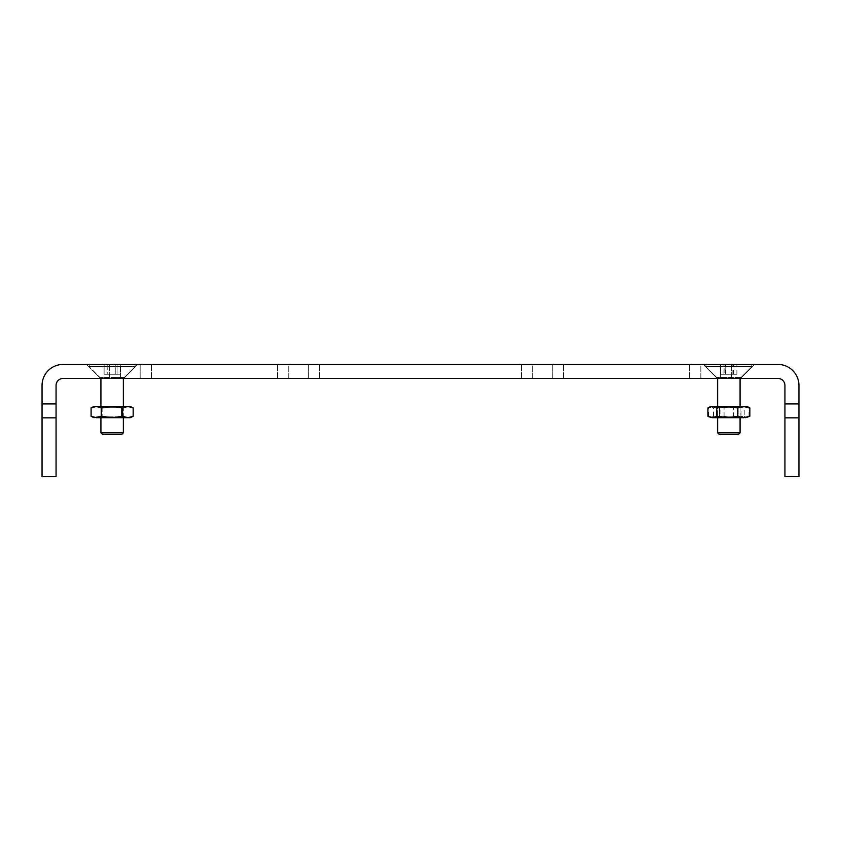 <?xml version="1.0" encoding="UTF-8"?>
<svg xmlns="http://www.w3.org/2000/svg" width="841" height="841" viewBox="0 0 841 841"><rect width="100%" height="100%" fill="white"/><g stroke="black" fill="none" stroke-linecap="round" stroke-linejoin="round"><path stroke-width="0.63" stroke-dasharray="4.21 3.15" d="M532.637 364.437L563.47 364.437L521.42 364.437L563.47 364.437L532.637 364.437L532.637 378.45L521.42 378.45L563.47 378.45L532.637 378.45L532.637 364.437M288.747 364.437L319.58 364.437L277.53 364.437L319.58 364.437L288.747 364.437L288.747 378.45L277.53 378.45L319.58 378.45L288.747 378.45L288.747 364.437M728.863 364.437L703.213 364.437L728.863 364.437M112.137 364.437L86.486 364.437L112.137 364.437M42.05 476.458L42.05 385.462A21.025 21.025 0 0 1 63.075 364.437L777.925 364.437A21.025 21.025 0 0 1 798.95 385.462L798.95 403.932L784.937 403.932L784.937 385.462A7.012 7.012 0 0 0 777.925 378.45L63.075 378.45A7.012 7.012 0 0 0 56.063 385.462L56.063 476.563L42.05 476.563L56.063 476.458M700.837 364.437L731.67 364.437L689.62 364.437L731.67 364.437L700.837 364.437L700.837 378.45L689.62 378.45L731.67 378.45L700.837 378.45L700.837 364.437M120.547 364.437L151.38 364.437L109.33 364.437L151.38 364.437L120.547 364.437L120.547 378.45L109.33 378.45L151.38 378.45L120.547 378.45L120.547 364.437M741.478 378.45L716.248 378.45L741.478 378.45L716.248 378.45L741.478 378.45L741.478 377.472L716.248 377.472L741.478 377.472L716.248 377.472L741.478 377.472L754.514 364.437L741.478 377.472L741.478 378.45M124.752 378.45L99.522 378.45L124.752 378.45L99.522 378.45L124.752 378.45L124.752 377.472L99.522 377.472L124.752 377.472L99.522 377.472L124.752 377.472L137.787 364.437L124.752 377.472L124.752 378.45M308.363 378.45L319.58 378.45L308.363 378.45L308.363 364.437L308.363 378.45M720.453 378.45L731.67 378.45L720.453 378.45L720.453 364.437L720.453 378.45M552.253 378.45L563.47 378.45L552.253 378.45L552.253 364.437L552.253 378.45M140.163 378.45L151.38 378.45L140.163 378.45L140.163 364.437L140.163 378.45M798.95 476.458L784.937 476.458L798.95 476.563L798.95 403.932M784.937 476.458L784.937 403.932M91.333 364.437L134.655 364.437L91.333 364.437M107.206 364.437L120.158 364.437L104.105 364.437L120.158 364.437L107.206 364.437L107.206 374.245L104.105 374.245L104.105 364.437L104.105 374.245L109.036 374.245L109.036 364.437L109.036 374.245L117.057 374.245L117.057 364.437L117.057 374.245L120.158 374.245L120.158 364.437L120.158 374.245L115.238 374.245L115.238 364.437L115.238 374.245L104.105 374.245L120.158 374.245L107.206 374.245L107.206 364.437M101.772 378.45L123.343 378.45L101.772 378.45M100.92 432.831L102.602 434.513L121.661 434.513L102.602 434.513L121.661 434.513L123.343 432.831L100.92 432.831L123.343 432.831L100.92 432.831L100.92 378.45L88.82 366.35L135.454 366.35L88.82 366.35L135.454 366.35L88.82 366.35L89.609 364.437L88.82 366.35L100.92 378.45M101.971 417.693L122.292 417.693L101.971 417.693L122.292 417.693L101.971 417.693L102.812 416.852L121.451 416.852L102.812 416.852L102.812 407.328L121.451 407.328L102.812 407.328L101.971 406.487L122.292 406.487L101.971 406.487L122.292 406.487L101.971 406.487L102.812 407.328L121.451 407.328L102.812 407.328L102.812 416.852L121.451 416.852L102.812 416.852L101.971 417.693M96.358 417.693L112.137 417.693L96.358 417.693L101.614 416.295L112.137 417.693L127.916 417.693L112.137 417.693L122.649 416.295L130.355 417.693L127.916 417.693L133.172 416.295L128.431 417.683L133.172 416.295L133.172 407.885L127.916 406.487L130.355 406.487L112.137 406.487L127.916 406.487L122.649 407.885L122.649 416.295L112.137 417.693L101.614 416.295L93.908 417.693L91.091 416.295L96.358 417.693L112.137 417.693L101.614 416.295L96.358 417.693M101.614 407.885L93.908 406.487L112.137 406.487L96.358 406.487L101.614 407.885L101.614 416.295L101.614 407.885L112.137 406.487L122.649 407.885L127.916 406.487L112.137 406.487L101.614 407.885L93.908 406.487L91.091 407.885L96.358 406.487L112.137 406.487L101.614 407.885L101.614 416.295M91.091 407.885L92.331 407.328L91.091 407.885L91.091 416.295L92.331 416.852L91.091 416.295M128.789 406.529L128.063 406.487L128.789 406.529M133.172 416.295L130.355 417.693L122.649 416.295L112.137 417.693L127.916 417.693L122.649 416.295L122.649 407.885L112.137 406.487L122.649 407.885L122.649 416.295M95.832 406.497L94.203 406.729L95.832 406.497M738.587 406.487L718.708 406.487L738.587 406.487M716.395 406.487L724.069 407.885L734.14 406.487L744.211 407.885L747.092 406.487L717.657 406.487L717.657 417.693L723.596 417.693L713.525 416.295L713.525 407.885L710.645 406.487L712.327 406.487L710.151 406.729L708.721 407.885L716.395 406.487L746.608 406.487L749.005 407.885L741.331 406.487L733.667 407.885L723.596 406.487L713.525 407.885M738.587 417.693L718.708 417.693L738.587 417.693M713.525 416.295L710.645 417.693L712.327 417.693L710.151 417.451L708.721 416.295L716.395 417.693L747.092 417.693L745.399 417.693L747.092 417.693L749.005 416.295L741.331 417.693L723.596 417.693L733.667 416.295L733.667 407.885M743.759 417.693L733.667 416.295M710.151 417.451L745.399 417.693L748.942 416.768M749.005 416.295L749.005 407.885M708.721 416.295L708.721 407.885M716.395 417.693L724.069 416.295L724.069 407.885M724.069 416.295L734.14 417.693L744.211 416.295L744.211 407.885M744.211 416.295L746.608 417.693L747.586 417.451M737.788 407.328L719.549 407.328L737.788 407.328M737.788 416.852L719.549 416.852L737.788 416.852M738.987 406.487L718.708 406.487L738.987 406.487M707.912 407.885L713.967 406.487L747.586 406.729M710.151 406.729L712.327 406.487M738.987 417.693L718.708 417.693L738.987 417.693M707.912 416.295L713.967 417.693L720.022 416.295L720.022 407.885L730.503 406.487L740.984 407.885L745.399 406.487L748.942 407.412M713.967 406.487L720.022 407.885M720.022 416.295L730.503 417.693L740.984 416.295L740.984 407.885M740.984 416.295L745.399 417.693M738.146 407.328L719.549 407.328L738.146 407.328M738.146 416.852L719.549 416.852L738.146 416.852M708.29 364.437L751.391 364.437L708.29 364.437M724.112 374.245L736.916 374.245L720.821 374.245L720.842 364.437L736.916 364.437L720.821 364.437L736.895 364.437L720.842 364.437L720.821 374.245L724.112 374.245L724.112 364.437M718.624 378.45L740.08 378.45L718.624 378.45M717.657 432.831L719.339 434.513L738.398 434.513L719.339 434.513L738.398 434.513L740.08 432.831L717.657 432.831L740.08 432.831L717.657 432.831L717.657 378.45L740.08 378.45L717.657 378.45L705.546 366.35L752.18 366.35L705.546 366.35L752.18 366.35L705.546 366.35L706.345 364.437L751.391 364.437L706.345 364.437L705.546 366.35L717.657 378.45M732.154 374.245L732.154 364.437M736.916 374.245L736.916 364.437M733.625 374.245L733.625 364.437M725.583 374.245L725.583 364.437M725.762 374.245L736.895 374.245L720.842 374.245L725.762 374.245L725.762 364.437M723.943 374.245L723.943 364.437M733.794 374.245L733.794 364.437M736.895 374.245L736.895 364.437M731.964 374.245L731.964 364.437M133.172 407.885L130.355 406.487L122.649 407.885M42.05 403.932L56.063 403.932M798.95 417.84L784.937 417.84M42.05 417.84L56.063 417.84M99.522 378.45L99.522 377.472L86.486 364.437L99.522 377.472L99.522 378.45M716.248 378.45L716.248 377.472L703.213 364.437L716.248 377.472L716.248 378.45M277.53 378.45L277.53 364.437L277.53 378.45M319.58 378.45L319.58 364.437L319.58 378.45M689.62 378.45L689.62 364.437L689.62 378.45M731.67 378.45L731.67 364.437L731.67 378.45M521.42 378.45L521.42 364.437L521.42 378.45M563.47 378.45L563.47 364.437L563.47 378.45M109.33 378.45L109.33 364.437L109.33 378.45M151.38 378.45L151.38 364.437L151.38 378.45M123.343 378.45L135.454 366.35L134.655 364.437L135.454 366.35L123.343 378.45L123.343 432.831M123.343 417.693L123.343 406.487M100.92 417.693L100.92 406.487M121.451 416.852L121.451 407.328L122.292 406.487L121.451 407.328L121.451 416.852L122.292 417.693L121.451 416.852M719.549 407.328L719.549 416.852L718.708 417.693L719.549 416.852L719.549 407.328L718.708 406.487L719.549 407.328M738.188 407.328L738.188 416.852L739.029 417.693L738.188 416.852L738.188 407.328L739.029 406.487L738.188 407.328M740.08 378.45L752.18 366.35L751.391 364.437L752.18 366.35L740.08 378.45L740.08 432.831M740.08 417.693L740.08 406.487"/><path stroke-width="1.26" d="M798.95 476.458L798.95 385.462A21.025 21.025 0 0 0 777.925 364.437L63.075 364.437A21.025 21.025 0 0 0 42.05 385.462L42.05 403.932L56.063 403.932L56.063 385.462A7.012 7.012 0 0 1 63.075 378.45L777.925 378.45A7.012 7.012 0 0 1 784.937 385.462L784.937 476.563L798.95 476.563L784.937 476.458M42.05 476.458L56.063 476.458L42.05 476.563L42.05 403.932M56.063 476.458L56.063 403.932M123.343 432.831L121.661 434.513L102.602 434.513L100.92 432.831L123.343 432.831L123.343 417.693M96.358 417.693L130.355 417.693L133.172 416.295L127.916 417.693L122.649 416.295L112.137 417.693L101.614 416.295L93.908 417.693L91.091 416.295L96.358 417.693M101.614 416.295L101.614 407.885L96.358 406.487L91.091 407.885L93.908 406.487L130.355 406.487L133.172 407.885L133.172 416.295M94.066 417.42L92.331 416.852L94.066 417.42M94.203 406.729L92.331 407.328L94.203 406.729M745.399 417.693L749.825 416.295L749.825 407.885L747.092 406.487L716.395 406.487M717.657 378.45L717.657 406.487L710.645 406.487L707.912 407.885L707.912 416.295L712.327 417.693L708.784 416.768M717.657 432.831L740.08 432.831L738.398 434.513L719.339 434.513L717.657 432.831L717.657 417.693L712.327 417.693L716.395 417.693M749.825 407.885L743.759 406.487L737.704 407.885L727.223 406.487L716.753 407.885L712.327 406.487L713.967 406.487M749.825 416.295L743.759 417.693L712.327 417.693L716.753 416.295L716.753 407.885M743.759 417.693L737.704 416.295L737.704 407.885M737.704 416.295L727.223 417.693L716.753 416.295M712.327 406.487L708.784 407.412M91.091 407.885L91.091 416.295M101.614 407.885L112.137 406.487L122.649 407.885L122.649 416.295M122.649 407.885L127.916 406.487L133.172 407.885M798.95 403.932L784.937 403.932M798.95 417.84L784.937 417.84M42.05 417.84L56.063 417.84M123.343 406.487L123.343 378.45M100.92 432.831L100.92 417.693M100.92 406.487L100.92 378.45M740.08 432.831L740.08 417.693M740.08 406.487L740.08 378.45"/></g></svg>
